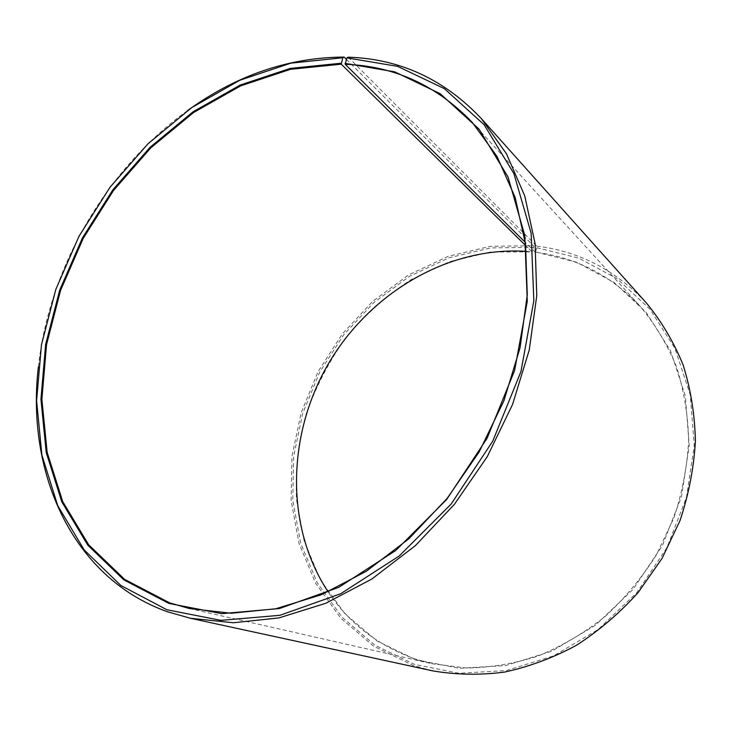 <?xml version="1.0" encoding="UTF-8"?>
<svg xmlns="http://www.w3.org/2000/svg" width="732" height="732" viewBox="0 0 732 732"><rect width="100%" height="100%" fill="white"/><g stroke="black" fill="none" stroke-linecap="round" stroke-linejoin="round"><path stroke-width="0.55" stroke-dasharray="3.66 2.75" d="M526.326 251.369L532.054 251.872L525.704 245.632M348.194 57.178L536.739 246.108L536.876 247.755L535.302 252.247C575.8 257.289 610.744 275.296 640.134 306.26C654.92 323.91 666.971 343.912 676.304 366.265C683.844 389.708 687.952 414.394 688.647 440.307C687.266 466.54 682.306 492.517 673.76 518.247L656.329 554.984C641.699 578.07 624.478 598.703 604.678 616.875C583.733 633.317 561.481 646.383 537.91 656.082C514.001 663.695 490.156 667.676 466.385 668.023L432.036 663.714L415.611 659.111C378.462 645.972 349.292 623.554 328.11 591.859M535.632 251.964L576.532 262.175L614.093 282.433L646.127 312.308L670.503 350.729L685.335 395.948L689.233 445.514L681.538 496.442L662.433 545.468L633.061 589.37L595.363 625.311L551.928 651.141L505.611 665.589L459.33 668.289L415.703 659.688L377.126 641.04L345.01 613.864L320.479 579.945L304.21 541.177L296.46 499.444C295.426 470.74 298.647 442.302 306.113 414.138C315.858 386.615 329.235 360.958 346.245 337.15C365.076 314.815 386.56 295.719 410.698 279.871L449.357 261.745L490.458 252.037L532.054 251.872M536.876 247.755L578.683 258.094L617.122 278.709L649.952 309.178L674.959 348.432L690.212 394.667L694.275 445.385L686.433 497.531L666.889 547.746L636.803 592.7L598.19 629.474L553.685 655.872L506.279 670.585L458.927 673.248L414.33 664.354L374.94 645.203L342.173 617.351L317.185 582.654L300.642 543.043L292.791 500.432L293.587 456.649L302.709 413.415L319.619 372.332L343.647 334.89L373.896 302.49L409.353 276.422L448.78 257.874L490.733 247.91L533.546 247.379L532.374 251.598M536.739 246.108C579.287 251.268 615.896 270.3 646.566 303.185M432.539 670.832L413.342 665.516L373.704 646.21L340.746 618.156L315.62 583.221L298.995 543.336L291.126 500.45L291.94 456.393L301.127 412.894L318.155 371.563L342.32 333.893L372.762 301.282L408.429 275.031L448.094 256.356L490.312 246.3L533.39 245.732L533.546 247.379M38.384 366.732C49.053 267.555 106.543 168.827 187.511 110.578M346.373 59.31L533.39 245.732M535.302 252.247L525.292 242.347M189.277 608.502L432.036 663.714M472.259 122.418L640.134 306.26"/><path stroke-width="1.1" d="M525.292 242.347L345.202 64.288C394.383 66.054 436.739 85.424 472.259 122.418L497.055 156.511L515.172 197.439L525.512 244.067L527.278 294.831L520.049 347.837L503.854 400.935L479.195 451.873L447.069 498.465L408.904 538.77L366.375 571.225L321.357 594.75L275.699 608.777L231.166 613.242L189.277 608.502L169.614 602.857L124.632 579.378L88.682 544.809L62.732 501.63L47.15 452.321L41.88 399.251L46.546 344.607L60.573 290.384L83.201 238.403L113.588 190.375L150.746 147.91L193.541 112.572L240.645 85.882L290.503 69.311L341.258 64.178L342.805 57.755L344.122 57.069L346.373 59.31M525.704 245.632L341.258 64.178M328.11 591.859C284.721 525.924 287.255 434.625 328.247 363.996C369.422 293.477 447.572 246.19 526.326 251.369M345.202 64.288L346.849 57.855L348.194 57.178C399.846 58.816 444.223 79.285 481.327 118.584L646.566 303.185C661.536 321.403 673.724 341.99 683.13 364.966C690.697 389.031 694.796 414.339 695.4 440.893C693.899 467.766 688.757 494.374 679.973 520.717L662.085 558.342L638.194 592.472C619.629 613.123 599.023 630.728 576.404 645.304C553.008 657.885 528.98 666.825 504.311 672.122C479.689 675.279 455.771 674.849 432.539 670.832L190.421 618.275L167.436 611.742C71.507 577.639 25.977 471.811 38.384 366.732M481.327 118.584L506.443 153.747L524.734 195.847L535.11 243.71L536.757 295.746L529.236 350.052L512.574 404.421L487.302 456.585L454.416 504.321L415.355 545.66L371.856 579.012L325.786 603.278L279.038 617.881L233.398 622.758L190.421 618.275M346.849 57.855L397.632 66.374L444.315 88.627L484.035 124.641L513.873 173.53L531.158 233.298L533.838 300.751L520.937 371.655L492.782 441.085L451.177 504.028L399.178 556.018L340.673 593.744L279.899 615.31L220.835 620.352L166.887 609.747L120.871 585.49L84.153 549.915L57.709 505.583L41.889 455.048L36.6 400.733L41.45 344.854L55.824 289.433L78.974 236.317L110.02 187.236L147.974 143.801L191.692 107.622L239.84 80.246L290.842 63.162L342.805 57.755M345.065 63.345L394.713 71.837L440.298 93.76L479.021 129.116L508.035 176.998L524.78 235.439L527.278 301.319L514.605 370.511L487.109 438.239L446.529 499.654L395.82 550.437L338.76 587.348L279.432 608.548L221.723 613.645L168.946 603.452L123.845 579.89L87.822 545.212L61.817 501.896L46.217 452.449L40.946 399.242L45.64 344.461L59.704 290.092L82.405 237.982L112.865 189.826L150.106 147.251L193.01 111.813L240.233 85.04L290.22 68.405L341.103 63.226M187.511 110.578C236.491 75.24 288.692 57.407 344.122 57.069"/></g></svg>
